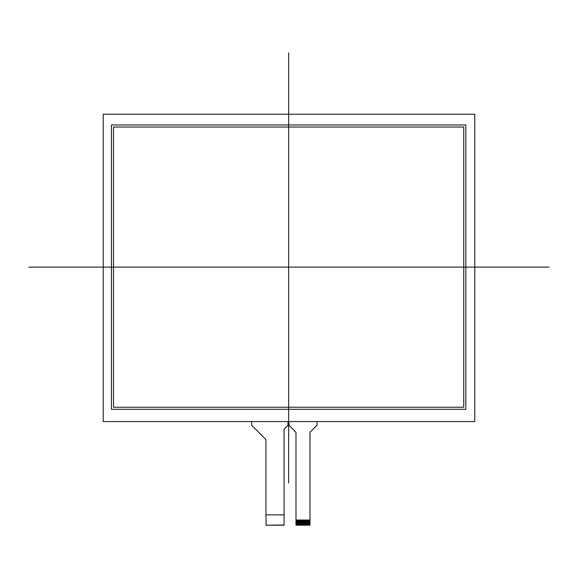 <?xml version="1.0" encoding="UTF-8"?>
<svg xmlns="http://www.w3.org/2000/svg" width="578" height="578" viewBox="0 0 578 578"><rect width="100%" height="100%" fill="white"/><g stroke="black" fill="none" stroke-linecap="round" stroke-linejoin="round"><path stroke-width="0.87" d="M296.362 520.027L296.362 525.207L295.994 525.005L295.994 432.77A1.033 1.033 0 0 0 295.698 432.041L289.303 425.596A1.033 1.033 0 0 1 289 424.866L289 421.564L289 425.292L295.994 432.344L295.994 525.207L309.989 525.207L309.989 432.236L316.982 425.292L316.982 421.564L316.982 424.866A1.033 1.033 0 0 1 316.679 425.596L310.292 431.932A1.033 1.033 0 0 0 309.989 432.669L309.989 525.005L309.627 525.207L309.627 520.027M295.994 520.027L309.989 520.027M284.383 428.862A1.033 1.033 0 0 0 284.08 429.599L284.08 514.846L265.938 514.846L266.147 525.207L284.08 525.005L284.08 429.165L287.967 425.292L287.967 421.564L287.967 424.866A1.033 1.033 0 0 1 287.656 425.596L284.383 428.862M251.69 421.564L251.69 424.866A1.033 1.033 0 0 0 251.986 425.596L265.634 439.294A1.033 1.033 0 0 1 265.938 440.024L265.938 514.846L265.938 439.598L251.69 425.292L251.69 421.564M309.317 520.027L309.627 525.207M309.317 525.207L309.107 520.027M308.796 520.027L309.107 525.207M308.796 525.207L308.587 520.027M308.276 520.027L308.587 525.207M308.276 525.207L308.074 520.027M307.763 520.027L308.074 525.207M307.763 525.207L307.554 520.027M307.243 520.027L307.554 525.207M307.243 525.207L307.034 520.027M306.723 520.027L307.034 525.207M306.723 525.207L306.513 520.027M306.203 520.027L306.513 525.207M306.203 525.207L306 520.027M305.69 520.027L306 525.207M305.69 525.207L305.48 520.027M305.17 520.027L305.48 525.207M305.17 525.207L304.96 520.027M304.649 520.027L304.96 525.207M304.649 525.207L304.44 520.027M304.129 520.027L304.44 525.207M304.129 525.207L303.927 520.027M303.616 520.027L303.927 525.207M303.616 525.207L303.407 520.027M303.096 520.027L303.407 525.207M303.096 525.207L302.886 520.027M302.576 520.027L302.886 525.207M302.576 525.207L302.373 520.027M302.063 520.027L302.373 525.207M302.063 525.207L301.853 520.027M301.543 520.027L301.853 525.207M301.543 525.207L301.333 520.027M301.022 520.027L301.333 525.207M301.022 525.207L300.813 520.027M300.502 520.027L300.813 525.207M300.502 525.207L300.3 520.027M299.989 520.027L300.3 525.207M299.989 525.207L299.78 520.027M299.469 520.027L299.78 525.207M299.469 525.207L299.26 520.027M298.949 520.027L299.26 525.207M298.949 525.207L298.739 520.027M298.429 520.027L298.739 525.207M298.429 525.207L298.226 520.027M297.916 520.027L298.226 525.207M297.916 525.207L297.706 520.027M297.395 520.027L297.706 525.207M297.395 525.207L297.186 520.027M296.875 520.027L297.186 525.207M296.875 525.207L296.673 520.027M113.519 407.23L463.758 407.23L463.758 127.03L113.519 127.03L113.519 407.23L113.519 127.03L463.758 127.03L463.758 407.23L113.519 407.23M111.446 409.303L111.446 124.956L465.832 124.956L465.832 409.303L111.446 409.303L111.446 124.956L465.832 124.956L465.832 409.303L111.446 409.303M474.784 114.256L103.216 114.256L103.216 421.564L474.784 421.564L474.784 114.256L474.784 421.564L103.216 421.564L103.216 114.256L474.784 114.256M28.9 267.13L549.1 267.13M288.639 52.793L288.639 483.027M265.938 525.207L284.08 525.207"/></g></svg>
